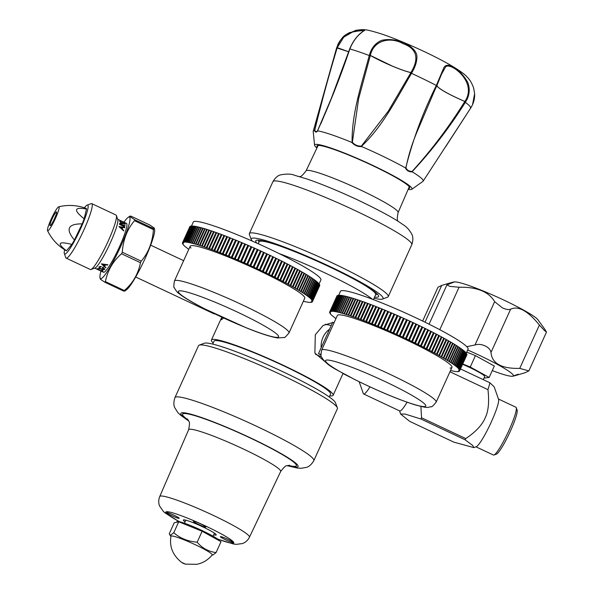 <?xml version="1.0" encoding="UTF-8"?>
<svg xmlns="http://www.w3.org/2000/svg" width="594" height="594" viewBox="0 0 594 594"><rect width="100%" height="100%" fill="white"/><g stroke="black" fill="none" stroke-linecap="round" stroke-linejoin="round"><path stroke-width="0.89" d="M256.912 243.161A67.449 6.816 24.4 0 1 256.356 240.325A67.449 6.816 24.4 0 1 328.304 266.305A67.449 6.816 24.4 0 1 378.571 295.767A67.449 6.816 24.4 0 1 374.562 297.074M374.042 298.218A72.357 7.314 -155.6 0 0 382.425 299.086A72.357 7.314 -155.6 0 0 329.113 266.134A72.357 7.314 -155.6 0 0 251.321 239.62A72.357 7.314 -155.6 0 0 252.391 241.157M382.425 299.086L387.54 297.193A76.255 7.707 -155.6 0 0 388.224 296.644A76.255 7.707 -155.6 0 0 331.363 262.466A76.255 7.707 -155.6 0 0 249.339 233.642A76.255 7.707 -155.6 0 0 249.369 234.519L251.321 239.62M176.648 522.223L176.886 521.695A23.24 2.346 24.4 0 1 177.212 521.487A23.24 2.346 24.4 0 1 199.554 529.395A23.24 2.346 24.4 0 1 219.216 540.674M202.131 531.251L221.027 541.676L216.068 552.606C208.264 551.47 201.96 547.995 197.171 542.181C187.778 541.379 179.982 538.223 173.782 532.707L170.664 535.097L169.691 534.734L169.29 533.664L174.242 522.735L178.735 521.777L202.131 531.251L197.171 542.181M212.065 555.078L212.956 554.989L216.068 552.606M178.735 521.777L173.782 532.707M185.521 564.144L197.052 564.3L200.141 563.446C204.96 561.753 208.969 558.917 212.177 554.937A22.639 2.287 -155.6 0 0 194.193 544.215A22.639 2.287 -155.6 0 0 171.287 535.988A22.639 2.287 -155.6 0 0 170.953 536.241C169.253 546.658 172.802 555.368 181.586 562.355A11.947 11.947 0 0 0 185.521 564.144L181.586 562.355M214.701 313.825A17.597 2.376 115.2 0 1 214.531 313.907A17.597 2.376 115.2 0 1 214.167 313.914L135.692 277.004M58.717 206.809C67.991 204.588 77.123 205.116 86.108 208.39A23.389 3.156 115.2 0 1 86.501 209.029L84.14 218.792A23.389 3.156 115.2 0 1 82.165 223.871L74.421 239.998A23.389 3.156 115.2 0 1 73.107 242.315A23.389 3.156 115.2 0 1 71.844 244.409L66.469 250.772A23.389 3.156 115.2 0 1 66.201 250.713C57.945 245.879 51.723 239.182 47.513 230.621A13.239 1.789 -64.8 0 0 51.552 226.01A13.239 1.789 -64.8 0 0 57.618 213.194A13.239 1.789 -64.8 0 0 58.717 206.809A13.239 1.789 -64.8 0 0 55.034 211.583A13.239 1.789 -64.8 0 0 47.513 230.621M66.469 250.772C56.601 243.161 58.39 241.045 71.844 244.409M56.512 213.283A7.611 1.025 115.2 0 1 53.26 221.191A7.611 1.025 115.2 0 1 50.052 225.683A7.611 1.025 115.2 0 1 50.074 224.309A7.611 1.025 115.2 0 1 53.334 216.402A7.611 1.025 115.2 0 1 56.534 211.91A7.611 1.025 115.2 0 1 56.512 213.283M74.421 239.998C65.34 229.136 67.924 223.76 82.165 223.871M84.14 218.792C73.27 210.053 74.057 206.794 86.501 209.029M154.225 228.014L153.66 228.683L134.719 219.773L130.235 216.728L130.791 216.068L149.74 224.978L154.225 228.014L154.678 229.952A34.021 4.596 115.2 0 1 143.778 261.36A34.021 4.596 115.2 0 1 126.529 289.79L124.673 291.127M153.66 228.683A39.531 5.339 115.2 0 1 153.445 229.603C152.524 242.211 148.455 252.725 141.224 261.145A39.531 5.339 115.2 0 1 140.481 262.697C138.194 274.005 132.811 283.279 124.339 290.533A39.531 5.339 115.2 0 1 123.812 291.157L124.376 290.496M130.235 216.728L129.938 216.097L128.074 217.434A34.021 4.596 -64.8 0 0 123.953 222.186M100.958 271.072A34.021 4.596 -64.8 0 0 99.926 277.272L100.386 279.21L104.871 282.247A39.531 5.339 -64.8 0 0 105.39 281.615C107.685 270.315 113.068 261.033 121.54 253.787A39.531 5.339 -64.8 0 0 122.282 252.235C123.196 239.634 127.272 229.113 134.504 220.693L153.445 229.603M134.504 220.693A39.531 5.339 -64.8 0 0 134.719 219.773M99.926 277.272A34.021 4.596 -64.8 0 0 100.327 278.489A34.021 4.596 -64.8 0 0 118.496 251.136A34.021 4.596 -64.8 0 0 129.633 217.144A34.021 4.596 -64.8 0 0 128.074 217.434M141.224 261.145L122.282 252.235M121.54 253.787L140.481 262.697M124.339 290.533L105.39 281.615M104.871 282.247L123.812 291.157M124.295 222.408L126.477 223.374A27.012 3.646 115.2 0 1 126.619 223.47A27.012 3.646 115.2 0 1 118.028 249.911A27.012 3.646 115.2 0 1 103.482 272.26L94.691 268.124M124.837 222.609L119.736 220.233M90.986 269.49L95.018 267.998A27.012 3.646 -64.8 0 0 109.259 245.122A27.012 3.646 -64.8 0 0 117.798 219.572L116.379 215.511A30.108 4.069 115.2 0 1 106.861 243.993A30.108 4.069 115.2 0 1 90.986 269.49A30.108 4.069 115.2 0 1 90.37 269.513L66.149 258.115A30.108 4.069 -64.8 0 0 82.358 233.204A30.108 4.069 -64.8 0 0 91.929 203.735A30.108 4.069 -64.8 0 0 91.78 203.631A30.108 4.069 -64.8 0 0 91.157 203.645L87.132 205.138A27.012 3.646 -64.8 0 0 84.37 207.781M98.96 267.092L100.973 266.29A51.284 24.488 90.4 0 0 101.21 266.676L99.532 267.3L101.091 269.03L104.165 269.186L103.341 267.322A26.827 3.623 115.2 0 1 102.71 268.117L102.651 268.273A27.012 3.646 -64.8 0 0 103.282 267.471M102.651 268.273L102.109 268.02A27.012 3.646 115.2 0 0 102.918 266.973L104.834 269.223M99.146 266.721C99.146 267.708 99.77 268.473 101.039 269.023L103.014 269.661L104.693 269.461L102.948 269.825L100.973 269.186C99.265 268.206 98.634 267.434 99.087 266.877M102.049 269.988L102.376 270.961L99.621 270.188L97.824 268.926L99.265 268.874A42.835 19.929 102.9 0 1 99.057 268.622L97.268 268.681M102.376 270.961L101.982 270.151A42.516 28.757 -50.1 0 0 102.413 270.196L102.925 271.213L101.515 271.042L97.884 269.127M107.804 264.738A26.827 3.623 115.2 0 1 107.655 264.969L107.618 265.095A153.98 106.586 178.1 0 1 105.576 264.82L105.621 264.694A26.827 3.623 115.2 0 1 104.633 266.164L104.581 266.305A27.012 3.646 -64.8 0 0 105.576 264.82M104.581 266.305A147.052 95.953 68.7 0 0 105.962 267.56A27.012 3.646 -64.8 0 1 105.754 267.842A147.119 94.884 -111.9 0 1 101.463 263.899A27.012 3.646 115.2 0 0 101.492 263.855A153.876 107.774 -2.1 0 0 107.841 264.738A27.012 3.646 -64.8 0 1 107.618 265.095M120.233 221.488L122.49 223.307L124.695 223.663M125.237 223.968L122.498 221.792A27.012 3.646 115.2 0 1 122.602 222.349L123.144 222.609A27.012 3.646 -64.8 0 0 123.069 222.149L124.785 223.478M119.78 221.027L119.758 221.154C119.773 221.659 120.686 222.446 122.498 223.515L125.297 223.893M119.758 221.154L120.708 221.013A51.284 39.523 105.2 0 1 121.117 221.28L120.3 221.413M124.844 226.611L122.312 225.601L124.844 226.611A27.012 3.646 -64.8 0 1 124.785 226.878L119.483 224.383A27.012 3.646 115.2 0 0 119.609 223.79L119.795 223.203L121.221 223.329L122.505 224.926A69.654 42.924 -39.6 0 1 125.104 225.126L125.022 225.274A26.827 3.623 115.2 0 1 125.007 225.393M122.394 225.46A27.012 3.646 -64.8 0 0 122.438 225.245A69.654 42.345 141.6 0 1 125.067 225.393A27.012 3.646 -64.8 0 0 125.104 225.126M119.609 223.79L119.736 223.307M122.275 229.121A147.052 104.611 53.7 0 1 123.79 230.509A27.012 3.646 -64.8 0 1 123.671 230.903A147.119 105.895 -126 0 0 118.919 226.581A27.012 3.646 115.2 0 0 118.934 226.537A153.876 102.881 -18.5 0 1 124.651 227.443A27.012 3.646 -64.8 0 1 124.569 227.762A153.98 104.009 160.9 0 0 122.743 227.465L122.668 227.591A26.827 3.623 115.2 0 1 122.201 229.239L122.275 229.121A27.012 3.646 -64.8 0 0 122.743 227.465M101.633 263.877A147.772 95.493 67.9 0 0 105.814 267.694L105.754 267.842M105.621 264.694A154.685 107.15 -1.7 0 0 107.655 264.969M102.51 264.367L102.554 264.233A154.574 111.472 -2.5 0 0 104.967 264.597L104.93 264.731A153.868 110.892 177.3 0 1 102.51 264.367A147.223 92.189 66.8 0 0 104.143 265.897A27.012 3.646 115.2 0 0 104.93 264.731M101.27 266.52L99.688 266.981M102.213 267.887L102.71 268.117M104.225 269.03L103.341 267.322M97.958 268.688L99.332 268.711M101.589 270.871L102.992 271.042M120.359 220.523L122.319 221.584M122.342 221.54L124.295 222.349M91.78 203.631L116.001 215.021A30.108 4.069 115.2 0 1 116.149 215.125A30.108 4.069 115.2 0 1 116.379 215.511M64.62 249.762A27.012 3.646 -64.8 0 0 64.345 253.571L65.763 257.625A30.108 4.069 -64.8 0 0 66.001 258.011A30.108 4.069 -64.8 0 0 66.149 258.115M64.345 253.571A27.012 3.646 -64.8 0 0 64.553 253.913A27.012 3.646 -64.8 0 0 78.972 232.202A27.012 3.646 -64.8 0 0 87.823 205.22A27.012 3.646 -64.8 0 0 87.132 205.138M125.245 223.908L124.636 223.181M123.017 222.253L122.557 222.03M123.069 222.149L122.988 222.312A26.827 3.623 115.2 0 1 123.04 222.557M124.695 223.641L122.409 223.463L120.218 221.577M120.627 221.176L119.669 221.317M125.022 225.274A69.765 43.147 140.6 0 0 122.423 225.074L121.131 223.478L119.713 223.351M120.085 224.369L121.852 225.2L120.085 224.369A27.012 3.646 -64.8 0 0 120.196 223.834L120.248 223.634M121.852 225.2L121.183 223.552L120.114 223.975A26.827 3.623 115.2 0 1 120.003 224.51M124.569 227.576A154.581 103.542 161.6 0 0 119.038 226.685M123.79 230.509L123.715 230.628A26.827 3.623 115.2 0 1 123.641 230.88M123.715 230.628A147.713 105.153 -126.5 0 0 122.201 229.239M121.711 228.801A147.884 109.437 -125.5 0 0 119.877 227.175L119.958 227.049A147.223 108.873 54.7 0 1 121.785 228.675L121.711 228.801M121.785 228.675A27.012 3.646 115.2 0 0 122.156 227.376A153.868 100.119 162.8 0 0 119.958 227.049M489.901 382.766A44.134 5.955 115.2 0 1 487.956 389.649C489.367 401.886 488.424 411.338 485.135 418.005C482.068 425.141 475.608 432.001 465.763 438.58A44.134 5.955 115.2 0 1 465.065 439.775L472.69 445.441L473.834 447.609L476.291 446.703A26.411 3.564 -64.8 0 0 491.342 421.889A26.411 3.564 -64.8 0 0 498.566 399.339L494.208 386.88L489.901 382.766L460.491 368.933M465.763 438.58L421.547 417.782L420.901 406.452M449.948 371.77L487.956 389.649M473.834 447.609L453.89 442.159L409.674 421.354L400.66 414.07L405.026 414.04L420.856 418.978L465.065 439.775M420.856 418.978A44.134 5.955 -64.8 0 0 421.547 417.782M407.076 402.227A26.411 3.564 115.2 0 1 399.762 410.974L363.639 393.978A26.411 3.564 -64.8 0 0 369.958 386.872M359.177 381.749L363.305 393.547A26.411 3.564 -64.8 0 0 363.639 393.978M498.455 399.019L515.926 407.232A26.411 3.564 115.2 0 1 516.26 407.662L517.122 410.135A24.525 3.312 115.2 0 1 510.417 431.073A24.525 3.312 115.2 0 1 496.436 454.113L493.978 455.019A26.411 3.564 115.2 0 1 493.436 455.041L475.965 446.822M516.26 407.662A26.411 3.564 115.2 0 1 509.036 430.212A26.411 3.564 115.2 0 1 493.978 455.019M462.6 364.285A20.783 2.101 24.4 0 1 469.193 367.248A20.783 2.101 24.4 0 1 484.697 376.559L483.293 379.655M483.984 378.126L489.159 377.442L470.255 367.018L462.733 363.974M466.736 352.108L475.43 355.62L494.327 366.045L489.159 377.442M470.255 367.018L475.43 355.62M492.263 370.597A46.54 4.7 -155.6 0 0 512.318 376.262A46.54 4.7 -155.6 0 0 478.608 354.945A46.54 4.7 -155.6 0 0 467.701 349.985M518.31 374.205C509.281 377.257 511.568 376.759 525.17 372.705L528.883 370.886L519.735 368.391C501.574 368.8 491.988 363.506 490.978 352.502C490.555 349.762 488.595 347.572 485.105 345.931C481.6 344.282 478.229 343.971 474.992 344.98L466.787 346.673M437.563 328.527L429.239 324.279M544.854 329.321L537.941 319.765A46.54 4.7 24.4 0 0 503.556 299.955A46.54 4.7 24.4 0 0 454.499 281.912L446.94 284.83L449.836 286.36L459.051 287.236C476.937 286.88 488.803 291.691 494.639 301.67L502.383 307.841C505.873 309.489 508.62 309.942 510.625 309.184C518.265 305.554 527.858 310.833 539.397 325.029L544.379 330.464L546.487 332.083L544.854 329.314M422.653 321.042L437.993 287.229L441.698 285.41C455.286 281.393 457.558 280.925 448.515 283.999M317.322 147.149A50.943 5.146 24.4 0 1 316.921 145.931A50.943 5.146 24.4 0 1 359.481 159.623A50.943 5.146 24.4 0 1 408.724 186.137A50.943 5.146 24.4 0 1 409.704 188.016A50.943 5.146 24.4 0 1 408.524 188.521M408.145 189.382A53.46 5.405 -155.6 0 0 411.783 189.308A53.46 5.405 -155.6 0 0 410.966 187.08A53.46 5.405 -155.6 0 0 357.87 158.643A53.46 5.405 -155.6 0 0 314.582 145.218A53.46 5.405 -155.6 0 0 315.659 146.867A53.46 5.405 -155.6 0 0 316.921 148.003M405.962 167.82C407.061 170.248 409.11 171.443 412.132 171.414C431.333 150.319 448.834 127.116 464.634 101.804L464.827 101.515C478.274 82.091 449.799 61.331 445.552 66.981L441.476 74.309L436.991 85.276L437.511 86.642C441.335 90.221 450.445 95.174 464.842 101.485L464.842 101.485C450.415 95.218 441.305 90.266 437.488 86.672L436.998 85.298L434.667 90.407L417.352 131.081C412.206 143.184 408.412 155.435 405.962 167.82L405.754 167.946C412.8 139.738 422.995 112.244 436.345 85.454L443.532 68.399C446.458 60.499 460.038 68.429 467.805 82.544C469.869 88.209 469.646 93.763 467.144 99.205L465.332 102.339C449.42 127.636 431.69 150.75 412.154 171.673L412.31 171.896A60.358 6.096 24.4 0 1 422.03 178.846A60.358 6.096 24.4 0 1 423.143 181.163A60.358 6.096 24.4 0 1 422.95 181.363L411.783 189.308M314.582 145.218L313.209 131.578A60.358 6.096 24.4 0 1 313.224 131.304A60.358 6.096 24.4 0 1 314.516 130.628L327.435 80.472L337.83 44.639C340.444 39.234 344.327 35.224 349.48 32.611L364.768 29.797L360.61 33.405C357.165 36.152 354.061 40.214 351.306 45.604L349.881 48.96C340.236 77.317 329.462 104.574 317.56 130.732L332.618 95.322M423.143 181.163L470.997 107.581L472.542 104.685L474.628 93.681L473.693 88.513M412.31 171.896C408.917 171.948 406.63 170.612 405.442 167.894A60.358 6.096 24.4 0 0 361.753 146.599C357.833 146.837 354.492 145.426 351.737 142.374A60.358 6.096 24.4 0 0 317.664 130.851C316.468 132.566 315.414 132.492 314.516 130.628M352.361 142.293C354.863 145.033 357.855 146.302 361.36 146.087L388.305 111.145L410.914 72.587C402.866 71.028 383.011 62.652 370.322 55.457L358.642 98.634L352.361 142.293L351.737 142.374M352.108 142.419C351.655 112.697 361.857 84.014 369.238 55.509L370.411 52.064C372.713 46.518 376.381 42.642 381.43 40.451C395.084 36.754 414.872 45.122 416.832 55.391C417.218 59.883 416.03 64.805 413.261 70.151L411.516 73.352C396.488 98.626 383.123 125.973 361.442 146.354L361.36 146.087M436.501 85.12L436.998 85.298A0.943 0.943 0 0 0 437.013 85.269L436.501 85.12L437.013 85.269L441.439 74.391M464.827 101.515L465.533 102.034L464.842 101.485M434.771 90.177L436.85 85.618L436.345 85.454A73.619 7.44 24.4 0 0 411.516 73.352L410.744 72.899M369.342 55.16L370.337 55.428L369.342 55.16M402.962 43.622C390.607 36.598 373.685 39.924 370.337 55.428L392.396 66.112C400.319 69.431 406.496 71.584 410.929 72.557C419.542 58.264 416.884 48.619 402.962 43.622M411.026 72.617L411.694 73.032L411.026 72.617M364.486 30.487L353.593 31.378L343.681 37.244L337.236 47.639L348.708 51.782M348.693 51.827L337.125 48.003C328.564 76.366 321.109 103.809 314.761 130.324L314.627 130.524M464.634 101.804L465.332 102.339A73.619 7.44 24.4 0 1 469.319 105.643A73.619 7.44 24.4 0 1 470.804 107.893L470.389 107.648L470.997 107.588A0.943 0.943 0 0 0 471.005 107.581L470.997 107.581C473.663 103.208 474.873 98.574 474.628 93.674L473.648 88.053C471.844 82.982 469.557 79.195 466.78 76.7C464.708 74.243 459.57 70.552 451.373 65.644C441.921 60.157 430.546 54.388 417.24 48.337C403.861 42.285 391.973 37.496 381.571 33.977C372.275 31.081 366.669 29.685 364.753 29.797C363.498 29.477 360.543 29.648 355.903 30.324L346.421 34.43C343.213 35.826 339.968 40.229 336.694 47.654L337.236 47.639A0.943 0.446 112.5 0 0 337.221 47.669M314.761 130.324C315.555 131.994 316.498 132.061 317.59 130.532M199.205 345.114L204.321 343.221A72.357 7.314 24.4 0 1 269.312 365.496A72.357 7.314 24.4 0 1 335.424 402.695L337.377 407.796A76.255 7.707 24.4 0 1 337.407 408.672L313.84 460.64A76.255 7.707 -155.6 0 0 244.119 420.559A76.255 7.707 -155.6 0 0 174.948 397.631L198.522 345.663A76.255 7.707 24.4 0 1 199.205 345.114A76.255 7.707 24.4 0 1 267.694 368.592A76.255 7.707 24.4 0 1 337.377 407.796M185.09 521.807A18.05 1.827 24.4 0 1 183.613 519.869A18.05 1.827 24.4 0 1 199.718 525.452A18.05 1.827 24.4 0 1 216.157 534.63A18.05 1.827 24.4 0 1 213.729 534.793M179.165 518.258A6.883 0.698 24.4 0 1 179.158 518.295A6.883 0.698 24.4 0 1 172.757 516.156A6.883 0.698 24.4 0 1 166.61 512.637A6.883 0.698 24.4 0 1 166.617 512.607A6.883 0.698 24.4 0 1 173.017 514.746A6.883 0.698 24.4 0 1 179.165 518.258M232.945 542.329A6.883 0.698 24.4 0 1 232.937 542.367A6.883 0.698 24.4 0 1 226.537 540.221A6.883 0.698 24.4 0 1 220.389 536.709A6.883 0.698 24.4 0 1 220.396 536.672A6.883 0.698 24.4 0 1 226.797 538.817A6.883 0.698 24.4 0 1 232.945 542.329M205.955 526.975A6.883 0.698 24.4 0 1 205.947 527.012A6.883 0.698 24.4 0 1 199.539 524.873A6.883 0.698 24.4 0 1 193.392 521.354A6.883 0.698 24.4 0 1 193.399 521.324A6.883 0.698 24.4 0 1 199.807 523.463A6.883 0.698 24.4 0 1 205.955 526.975M279.113 253.586A66.825 6.749 24.4 0 1 372.319 299.198M329.752 395.856A66.825 6.749 -155.6 0 0 333.137 395.255A66.825 6.749 -155.6 0 0 288.587 367.82A66.825 6.749 -155.6 0 0 218.711 340.124A66.825 6.749 -155.6 0 0 211.427 340.05A66.825 6.749 -155.6 0 0 213.201 342.99M332.566 322.594L323.106 325.482L315.303 334.764L314.879 353.059L324.369 361.152M212.704 344.089L214.003 341.216A63.989 6.467 24.4 0 1 220.975 341.29A63.989 6.467 24.4 0 1 287.897 367.812A63.989 6.467 24.4 0 1 330.561 394.089L329.254 396.963M221.807 317.189L221.421 319.75L223.634 318.028M258.219 243.748L259.11 241.788A63.989 6.467 24.4 0 1 266.082 241.855A63.989 6.467 24.4 0 1 276.388 244.802M362.006 283.642A63.989 6.467 24.4 0 1 375.66 294.654L373.411 299.614M183.42 242.152A71.317 7.21 -155.6 0 1 183.858 242.07L191.127 226.054A71.317 7.21 24.4 0 0 190.681 226.136L183.42 242.152L183.947 242.449L183.286 242.189A71.317 7.21 -155.6 0 0 182.952 242.322L183.509 242.627L182.863 242.374A71.317 7.21 -155.6 0 0 182.64 242.56L183.219 242.872L182.588 242.634A71.317 7.21 -155.6 0 0 182.529 242.738A71.317 7.21 -155.6 0 0 182.484 242.872L183.078 243.184L182.462 242.961A71.317 7.21 -155.6 0 0 182.469 243.25L183.086 243.57L182.492 243.354A71.317 7.21 -155.6 0 0 182.618 243.696L183.249 244.023L182.677 243.815A71.317 7.21 -155.6 0 0 182.907 244.208L183.011 244.349A71.317 7.21 -155.6 0 0 183.353 244.787L183.494 244.943A71.317 7.21 -155.6 0 0 183.954 245.426L184.125 245.597A71.317 7.21 -155.6 0 0 184.697 246.131L184.905 246.317A71.317 7.21 -155.6 0 0 185.588 246.896L185.833 247.097A71.317 7.21 -155.6 0 0 186.62 247.72L186.902 247.936A71.317 7.21 -155.6 0 0 187.801 248.604L188.112 248.834A71.317 7.21 -155.6 0 0 188.795 249.317M235.566 240.043L236.315 240.355A71.317 7.21 24.4 0 1 238.588 241.298L239.352 241.617A71.317 7.21 24.4 0 1 241.647 242.582L242.419 242.909A71.317 7.21 24.4 0 1 244.743 243.896L245.522 244.238A71.317 7.21 24.4 0 1 247.854 245.248L248.641 245.589A71.317 7.21 24.4 0 1 250.987 246.621L251.774 246.963A71.317 7.21 24.4 0 1 254.128 248.01L254.915 248.366A71.317 7.21 24.4 0 1 257.269 249.428L258.056 249.784A71.317 7.21 24.4 0 1 260.402 250.854L261.189 251.217A71.317 7.21 24.4 0 1 263.528 252.294L264.308 252.658A71.317 7.21 24.4 0 1 266.632 253.749L267.404 254.113A71.317 7.21 24.4 0 1 269.706 255.205L270.47 255.569A71.317 7.21 24.4 0 1 272.743 256.66L273.5 257.031A71.317 7.21 24.4 0 1 275.742 258.123L276.485 258.487A71.317 7.21 24.4 0 1 278.69 259.571L279.418 259.934A71.317 7.21 24.4 0 1 281.578 261.018L282.298 261.382A71.317 7.21 24.4 0 1 284.415 262.451L285.113 262.808A71.317 7.21 24.4 0 1 287.169 263.87L287.852 264.226A71.317 7.21 24.4 0 1 289.857 265.273L290.518 265.622A71.317 7.21 24.4 0 1 292.456 266.654L285.194 282.662A71.317 7.21 -155.6 0 0 283.256 281.63L282.596 281.281A71.317 7.21 -155.6 0 0 280.591 280.234L279.908 279.885A71.317 7.21 -155.6 0 0 277.851 278.824L277.146 278.46A71.317 7.21 -155.6 0 0 275.037 277.391L274.317 277.027A71.317 7.21 -155.6 0 0 272.156 275.95L271.428 275.586A71.317 7.21 -155.6 0 0 269.223 274.495L268.481 274.131A71.317 7.21 -155.6 0 0 266.238 273.04L265.481 272.676A71.317 7.21 -155.6 0 0 263.209 271.584L262.444 271.213A71.317 7.21 -155.6 0 0 260.142 270.122L259.37 269.758A71.317 7.21 -155.6 0 0 257.046 268.674L256.266 268.31A71.317 7.21 -155.6 0 0 253.928 267.226L253.141 266.869A71.317 7.21 -155.6 0 0 250.794 265.793L250.007 265.436A71.317 7.21 -155.6 0 0 247.653 264.375L246.866 264.026A71.317 7.21 -155.6 0 0 244.513 262.979L243.726 262.63A71.317 7.21 -155.6 0 0 241.379 261.598L240.592 261.256A71.317 7.21 -155.6 0 0 238.253 260.246L237.474 259.912A71.317 7.21 -155.6 0 0 235.157 258.925L234.385 258.59A71.317 7.21 -155.6 0 0 232.091 257.625L231.326 257.306A71.317 7.21 -155.6 0 0 229.054 256.37L228.296 256.059L235.566 240.043A71.317 7.21 24.4 0 0 233.323 239.13L226.062 255.145L225.319 254.841A71.317 7.21 -155.6 0 0 223.121 253.965L222.394 253.668A71.317 7.21 -155.6 0 0 220.24 252.821L219.528 252.539A71.317 7.21 -155.6 0 0 217.419 251.722L216.721 251.455A71.317 7.21 -155.6 0 0 214.664 250.675L213.989 250.423A71.317 7.21 -155.6 0 0 211.991 249.68L211.338 249.435A71.317 7.21 -155.6 0 0 209.4 248.738L208.769 248.507A71.317 7.21 -155.6 0 0 206.898 247.847L206.289 247.631A71.317 7.21 -155.6 0 0 204.492 247.015L203.905 246.814A71.317 7.21 -155.6 0 0 202.19 246.243L201.626 246.057A71.317 7.21 -155.6 0 0 199.985 245.53L199.45 245.359A71.317 7.21 -155.6 0 0 197.899 244.877L197.386 244.721A71.317 7.21 -155.6 0 0 195.923 244.29L195.448 244.149A71.317 7.21 -155.6 0 0 194.067 243.763L193.622 243.644A71.317 7.21 -155.6 0 0 192.337 243.31L191.929 243.206A71.317 7.21 -155.6 0 0 190.741 242.924L190.355 242.835A71.317 7.21 -155.6 0 0 189.271 242.604L188.922 242.53A71.317 7.21 -155.6 0 0 187.942 242.352L187.63 242.3A71.317 7.21 -155.6 0 0 186.746 242.174L186.471 242.137A71.317 7.21 -155.6 0 0 185.692 242.062L185.454 242.04A71.317 7.21 -155.6 0 0 184.786 242.018L184.585 242.018A71.317 7.21 -155.6 0 0 184.029 242.048L183.858 242.07M214.664 250.675L221.933 234.667A71.317 7.21 24.4 0 1 223.983 235.447L224.681 235.714A71.317 7.21 24.4 0 1 226.789 236.531L227.502 236.813A71.317 7.21 24.4 0 1 229.655 237.659L230.383 237.949A71.317 7.21 24.4 0 1 232.581 238.833L233.323 239.13M211.991 249.68L219.26 233.672A71.317 7.21 24.4 0 1 221.25 234.415L221.896 234.741M209.4 248.738L216.669 232.722A71.317 7.21 24.4 0 1 218.599 233.427L219.223 233.739M206.898 247.847L214.167 231.838A71.317 7.21 24.4 0 1 216.03 232.499L216.632 232.796M204.492 247.015L211.754 230.999A71.317 7.21 24.4 0 1 213.55 231.623L214.13 231.905M202.19 246.243L209.452 230.227A71.317 7.21 24.4 0 1 211.167 230.799L211.724 231.073M199.985 245.53L207.247 229.514A71.317 7.21 24.4 0 1 208.888 230.041L209.422 230.294M197.899 244.877L205.16 228.861A71.317 7.21 24.4 0 1 206.712 229.343L207.217 229.581M195.923 244.29L203.185 228.274A71.317 7.21 24.4 0 1 204.655 228.712L205.13 228.928M194.067 243.763L201.329 227.754A71.317 7.21 24.4 0 1 202.71 228.141L203.155 228.341M192.337 243.31L199.599 227.302A71.317 7.21 24.4 0 1 200.883 227.636L201.299 227.821M190.741 242.924L198.002 226.908A71.317 7.21 24.4 0 1 199.19 227.198L199.569 227.368M189.271 242.604L196.532 226.589A71.317 7.21 24.4 0 1 197.624 226.826L197.973 226.975M187.942 242.352L195.203 226.336A71.317 7.21 24.4 0 1 196.183 226.522L196.503 226.656M186.746 242.174L194.008 226.158A71.317 7.21 24.4 0 1 194.891 226.284L195.174 226.411M185.692 242.062L192.961 226.047A71.317 7.21 24.4 0 1 193.733 226.121L193.978 226.225M184.786 242.018L192.055 226.01A71.317 7.21 24.4 0 1 192.716 226.032L192.924 226.121M184.029 242.048L191.29 226.039A71.317 7.21 24.4 0 1 191.847 226.01L192.018 226.076M182.952 242.322L190.214 226.307A71.317 7.21 24.4 0 1 190.548 226.173L190.644 226.21M182.64 242.56L189.902 226.552A71.317 7.21 24.4 0 1 190.125 226.366L190.184 226.388M182.588 242.634L189.872 226.626A71.317 7.21 24.4 0 0 189.79 226.73L182.529 242.738M312.466 301.537L319.735 285.521A71.317 7.21 24.4 0 1 319.683 285.655L312.422 301.663A71.317 7.21 -155.6 0 0 312.466 301.537L311.872 301.217L312.489 301.448A71.317 7.21 -155.6 0 0 312.474 301.158L311.865 300.839L312.459 301.054A71.317 7.21 -155.6 0 0 312.333 300.713L311.702 300.386L312.273 300.586A71.317 7.21 -155.6 0 0 312.036 300.2L311.939 300.059A71.317 7.21 -155.6 0 0 311.59 299.621L311.456 299.465A71.317 7.21 -155.6 0 0 310.996 298.982L310.825 298.812A71.317 7.21 -155.6 0 0 310.254 298.277L310.046 298.091A71.317 7.21 -155.6 0 0 309.363 297.512L309.118 297.312A71.317 7.21 -155.6 0 0 308.732 297A71.317 7.21 -155.6 0 0 308.331 296.688L308.048 296.473A71.317 7.21 -155.6 0 0 307.15 295.805L306.838 295.574A71.317 7.21 -155.6 0 0 305.836 294.869L305.487 294.624A71.317 7.21 -155.6 0 0 304.38 293.882L304.002 293.622A71.317 7.21 -155.6 0 0 302.799 292.835L302.383 292.567A71.317 7.21 -155.6 0 0 301.084 291.751L300.631 291.468A71.317 7.21 -155.6 0 0 299.242 290.615L298.76 290.325A71.317 7.21 -155.6 0 0 297.282 289.441L296.77 289.137A71.317 7.21 -155.6 0 0 295.203 288.224L294.669 287.912A71.317 7.21 -155.6 0 0 293.02 286.969L292.448 286.642A71.317 7.21 -155.6 0 0 290.726 285.677L290.132 285.35A71.317 7.21 -155.6 0 0 288.328 284.355L287.711 284.021A71.317 7.21 -155.6 0 0 285.833 283.004L285.194 282.662M319.683 285.12L319.743 285.142A71.317 7.21 24.4 0 1 319.75 285.439L312.489 301.448M319.505 284.652L319.594 284.697A71.317 7.21 24.4 0 1 319.721 285.038L312.459 301.054M319.171 284.125L319.305 284.184A71.317 7.21 24.4 0 1 319.535 284.578L312.273 300.586M318.688 283.524L318.859 283.613A71.317 7.21 24.4 0 1 319.208 284.051L311.939 300.059M318.057 282.87L318.265 282.967A71.317 7.21 24.4 0 1 318.718 283.457L311.456 299.465M317.278 282.15L317.515 282.261A71.317 7.21 24.4 0 1 318.087 282.796L310.825 298.812M316.35 281.363L316.624 281.497A71.317 7.21 24.4 0 1 317.307 282.076L310.046 298.091M315.28 280.524L315.592 280.672A71.317 7.21 24.4 0 1 316.001 280.992A71.317 7.21 24.4 0 1 316.379 281.296L309.118 297.312M314.07 279.633L314.419 279.789A71.317 7.21 24.4 0 1 315.31 280.457L308.048 296.473M312.719 278.683L313.097 278.853A71.317 7.21 24.4 0 1 314.1 279.566L306.838 295.574M311.234 277.68L311.65 277.866A71.317 7.21 24.4 0 1 312.748 278.616L305.487 294.624M309.615 276.626L310.061 276.826A71.317 7.21 24.4 0 1 311.263 277.613L304.002 293.622M307.87 275.527L308.345 275.735A71.317 7.21 24.4 0 1 309.645 276.559L302.383 292.567M305.999 274.376L306.504 274.606A71.317 7.21 24.4 0 1 307.9 275.46L300.631 291.468M304.002 273.195L304.544 273.426A71.317 7.21 24.4 0 1 306.029 274.309L298.76 290.325M301.901 271.963L302.472 272.208A71.317 7.21 24.4 0 1 304.039 273.121L296.77 289.137M299.68 270.701L300.282 270.953A71.317 7.21 24.4 0 1 301.93 271.896L294.669 287.912M297.364 269.409L297.988 269.669A71.317 7.21 24.4 0 1 299.718 270.634L292.448 286.642M294.943 268.08L295.589 268.347A71.317 7.21 24.4 0 1 297.394 269.334L290.132 285.35M292.426 266.728L293.094 266.996A71.317 7.21 24.4 0 1 294.973 268.005L287.711 284.021M236.115 240.347L228.853 256.363M228.296 256.059A71.317 7.21 -155.6 0 0 226.062 255.145M303.348 301.277A71.317 7.21 -155.6 0 0 304.21 301.485L304.596 301.574A71.317 7.21 -155.6 0 0 305.68 301.804L306.029 301.871A71.317 7.21 -155.6 0 0 307.009 302.056L307.321 302.108A71.317 7.21 -155.6 0 0 308.204 302.235L308.479 302.272A71.317 7.21 -155.6 0 0 309.251 302.346L309.496 302.361A71.317 7.21 -155.6 0 0 310.165 302.391L310.365 302.383A71.317 7.21 -155.6 0 0 310.922 302.361L311.093 302.339A71.317 7.21 -155.6 0 0 311.531 302.257L311.004 301.96L311.664 302.22A71.317 7.21 -155.6 0 0 311.999 302.086L311.442 301.782L312.088 302.034A71.317 7.21 -155.6 0 0 312.31 301.849L311.731 301.537L312.362 301.774A71.317 7.21 -155.6 0 0 312.422 301.663M301.492 294.075A62.89 6.356 24.4 0 1 304.752 298.181L288.981 332.944A62.89 6.356 -155.6 0 0 285.729 328.831A62.89 6.356 -155.6 0 0 223.255 296.28A62.89 6.356 -155.6 0 0 174.436 280.984L190.199 246.22A62.89 6.356 24.4 0 1 239.026 261.523A62.89 6.356 24.4 0 1 301.492 294.075M190.971 248.069A62.89 6.356 24.4 0 1 190.199 246.22M236.315 240.355L229.054 256.37M231.326 257.306L238.588 241.298M239.115 241.595L231.853 257.603M239.352 241.617L232.091 257.625M234.385 258.59L241.647 242.582M242.152 242.872L234.89 258.88M242.419 242.909L235.157 258.925M237.474 259.912L244.743 243.896M245.218 244.179L237.956 260.194M245.522 244.238L238.253 260.246M240.592 261.256L247.854 245.248M248.307 245.515L241.045 261.531M248.641 245.589L241.379 261.598M243.726 262.63L250.987 246.621M251.411 246.881L244.149 262.89M251.774 246.963L244.513 262.979M246.866 264.026L254.128 248.01M254.522 248.262L247.26 264.278M254.915 248.366L247.653 264.375M250.007 265.436L257.269 249.428M257.633 249.666L250.371 265.674M258.056 249.784L250.794 265.793M253.141 266.869L260.402 250.854M260.744 251.084L253.475 267.092M261.189 251.217L253.928 267.226M256.266 268.31L263.528 252.294M263.833 252.509L256.571 268.525M264.308 252.658L257.046 268.674M259.37 269.758L266.632 253.749M266.906 253.95L259.637 269.966M267.404 254.113L260.142 270.122M262.444 271.213L269.706 255.205M269.943 255.39L262.682 271.406M270.47 255.569L263.209 271.584M265.481 272.676L272.743 256.66M272.95 256.838L265.689 272.854M273.5 257.031L266.238 273.04M268.481 274.131L275.742 258.123M275.913 258.286L268.651 274.294M276.485 258.487L269.223 274.495M271.428 275.586L278.69 259.571M278.831 259.719L271.569 275.735M279.418 259.934L272.156 275.95M274.317 277.027L281.578 261.018M281.69 261.152L274.421 277.16M282.298 261.382L275.037 277.391M277.146 278.46L284.415 262.451M284.481 262.57L277.22 278.586M285.113 262.808L277.851 278.824M279.908 279.885L287.169 263.87M287.206 263.974L279.945 279.989M287.852 264.226L280.591 280.234M282.596 281.281L289.857 265.273M289.857 265.362L282.596 281.37M290.518 265.622L283.256 281.63M293.094 266.996L285.833 283.004M295.589 268.347L288.328 284.355M297.988 269.669L290.726 285.677M300.282 270.953L293.02 286.969M302.472 272.208L295.203 288.224M304.544 273.426L297.282 289.441M306.504 274.606L299.242 290.615M308.345 275.735L301.084 291.751M310.061 276.826L302.799 292.835M311.65 277.866L304.38 293.882M313.097 278.853L305.836 294.869M314.419 279.789L307.15 295.805M315.592 280.672L308.331 296.688M316.624 281.497L309.363 297.512M317.515 282.261L310.254 298.277M318.265 282.967L310.996 298.982M318.859 283.613L311.59 299.621M319.305 284.184L312.036 300.2M319.594 284.697L312.333 300.713M319.743 285.142L312.474 301.158M182.863 242.374L190.125 226.366M183.286 242.189L190.548 226.173M184.585 242.018L191.847 226.01M185.454 242.04L192.716 226.032M186.471 242.137L193.733 226.121M187.63 242.3L194.891 226.284M188.922 242.53L196.183 226.522M190.355 242.835L197.624 226.826M191.929 243.206L199.19 227.198M193.622 243.644L200.883 227.636M195.448 244.149L202.71 228.141M197.386 244.721L204.655 228.712M199.45 245.359L206.712 229.343M201.626 246.057L208.888 230.041M203.905 246.814L211.167 230.799M206.289 247.631L213.55 231.623M208.769 248.507L216.03 232.499M211.338 249.435L218.599 233.427M213.989 250.423L221.25 234.415M216.721 251.455L223.983 235.447M224.614 235.773L217.352 251.782M224.681 235.714L217.419 251.722M219.528 252.539L226.789 236.531M227.398 236.85L220.136 252.866M227.502 236.813L220.24 252.821M222.394 253.668L229.655 237.659M230.249 237.979L222.988 253.987M230.383 237.949L223.121 253.965M225.319 254.841L232.581 238.833M233.16 239.144L225.891 255.153M191.491 226.024L193.288 222.067A70.062 7.083 24.4 0 1 247.676 239.107A70.062 7.083 24.4 0 1 317.27 275.364A70.062 7.083 24.4 0 1 320.894 279.952L319.097 283.91M321.183 347.676A17.293 13.595 -73 0 1 329.551 329.239M320.879 354.358L318.488 353.63L332.699 322.29L334.08 322.713M318.488 353.63L320.946 354.989M360.937 319.572L368.206 303.564A71.317 7.21 24.4 0 1 370.24 304.328L370.931 304.588A71.317 7.21 24.4 0 1 373.017 305.398L373.723 305.672A71.317 7.21 24.4 0 1 375.868 306.511L376.589 306.801A71.317 7.21 24.4 0 1 378.772 307.67L379.514 307.967L372.252 323.975L371.51 323.678A71.317 7.21 -155.6 0 0 369.327 322.809L368.599 322.52A71.317 7.21 -155.6 0 0 366.461 321.681L365.756 321.406A71.317 7.21 -155.6 0 0 363.662 320.604L362.971 320.337A71.317 7.21 -155.6 0 0 360.937 319.572L360.268 319.32A71.317 7.21 -155.6 0 0 358.293 318.592L357.64 318.354A71.317 7.21 -155.6 0 0 355.732 317.664L355.101 317.441A71.317 7.21 -155.6 0 0 353.259 316.795L352.658 316.587A71.317 7.21 -155.6 0 0 350.883 315.978L350.304 315.785A71.317 7.21 -155.6 0 0 348.611 315.228L348.062 315.05A71.317 7.21 -155.6 0 0 346.451 314.538L345.923 314.367A71.317 7.21 -155.6 0 0 344.394 313.907L343.904 313.758A71.317 7.21 -155.6 0 0 342.463 313.342L341.996 313.209A71.317 7.21 -155.6 0 0 340.652 312.838L340.214 312.726A71.317 7.21 -155.6 0 0 338.966 312.407L338.558 312.31A71.317 7.21 -155.6 0 0 337.407 312.043L337.036 311.961A71.317 7.21 -155.6 0 0 335.981 311.746L335.647 311.679A71.317 7.21 -155.6 0 0 334.697 311.516L334.4 311.471A71.317 7.21 -155.6 0 0 333.553 311.36L333.286 311.33A71.317 7.21 -155.6 0 0 332.551 311.271L332.321 311.256A71.317 7.21 -155.6 0 0 331.69 311.256L331.497 311.263A71.317 7.21 -155.6 0 0 330.977 311.308L330.828 311.33A71.317 7.21 -155.6 0 0 330.42 311.434L330.955 311.731L330.301 311.471A71.317 7.21 -155.6 0 0 330.004 311.627L330.568 311.932L329.922 311.687A71.317 7.21 -155.6 0 0 329.744 311.887L330.323 312.199L329.7 311.969A71.317 7.21 -155.6 0 0 329.7 311.976A71.317 7.21 -155.6 0 0 329.633 312.221L330.234 312.541L329.633 312.318A71.317 7.21 -155.6 0 0 329.677 312.622L330.294 312.941L329.707 312.734A71.317 7.21 -155.6 0 0 329.87 313.09L330.509 313.417L329.945 313.216A71.317 7.21 -155.6 0 0 330.212 313.625L330.323 313.766A71.317 7.21 -155.6 0 0 330.709 314.226L330.858 314.382A71.317 7.21 -155.6 0 0 331.355 314.887L331.541 315.065A71.317 7.21 -155.6 0 0 332.15 315.614L332.373 315.8A71.317 7.21 -155.6 0 0 333.086 316.394L333.345 316.602A71.317 7.21 -155.6 0 0 334.17 317.241L334.467 317.463A71.317 7.21 -155.6 0 0 335.395 318.139L336.018 318.436M379.358 307.982L372.089 323.99M379.514 307.967A71.317 7.21 24.4 0 1 381.734 308.873L374.472 324.881A71.317 7.21 -155.6 0 0 372.252 323.975M443.74 338.201L444.371 338.461A71.317 7.21 24.4 0 1 446.124 339.434L438.862 355.45A71.317 7.21 -155.6 0 0 437.11 354.469L436.508 354.143A71.317 7.21 -155.6 0 0 434.682 353.14L434.051 352.806A71.317 7.21 -155.6 0 0 432.157 351.782L431.511 351.44A71.317 7.21 -155.6 0 0 429.544 350.401L428.875 350.052A71.317 7.21 -155.6 0 0 426.856 348.997L426.165 348.641A71.317 7.21 -155.6 0 0 424.086 347.579L423.381 347.223A71.317 7.21 -155.6 0 0 421.257 346.146L420.53 345.782A71.317 7.21 -155.6 0 0 418.354 344.698L417.619 344.334A71.317 7.21 -155.6 0 0 415.406 343.243L414.657 342.879A71.317 7.21 -155.6 0 0 412.407 341.788L411.642 341.416A71.317 7.21 -155.6 0 0 409.363 340.325L408.59 339.961A71.317 7.21 -155.6 0 0 406.281 338.87L405.509 338.506A71.317 7.21 -155.6 0 0 403.178 337.422L402.398 337.058A71.317 7.21 -155.6 0 0 400.059 335.981L399.272 335.617A71.317 7.21 -155.6 0 0 396.918 334.556L396.131 334.199A71.317 7.21 -155.6 0 0 393.777 333.137L392.99 332.788A71.317 7.21 -155.6 0 0 390.637 331.749L389.85 331.4A71.317 7.21 -155.6 0 0 387.511 330.375L386.724 330.041A71.317 7.21 -155.6 0 0 384.392 329.031L383.613 328.705A71.317 7.21 -155.6 0 0 381.303 327.717L380.531 327.398A71.317 7.21 -155.6 0 0 378.244 326.433L377.48 326.121A71.317 7.21 -155.6 0 0 375.222 325.185L374.472 324.881M441.283 336.865L441.943 337.132A71.317 7.21 24.4 0 1 443.77 338.127L436.508 354.143M381.734 308.873L382.484 309.177A71.317 7.21 24.4 0 1 384.749 310.105L385.506 310.424A71.317 7.21 24.4 0 1 387.793 311.382L388.565 311.709A71.317 7.21 24.4 0 1 390.882 312.689L391.654 313.023A71.317 7.21 24.4 0 1 393.985 314.026L394.772 314.367A71.317 7.21 24.4 0 1 397.111 315.392L397.898 315.733A71.317 7.21 24.4 0 1 400.252 316.78L401.039 317.129A71.317 7.21 24.4 0 1 403.393 318.184L404.18 318.54A71.317 7.21 24.4 0 1 406.534 319.609L407.321 319.966A71.317 7.21 24.4 0 1 409.66 321.05L410.447 321.406A71.317 7.21 24.4 0 1 412.771 322.497L413.55 322.861A71.317 7.21 24.4 0 1 415.852 323.953L416.624 324.317A71.317 7.21 24.4 0 1 418.904 325.408L419.668 325.772A71.317 7.21 24.4 0 1 421.918 326.863L422.668 327.235A71.317 7.21 24.4 0 1 424.888 328.319L425.623 328.682A71.317 7.21 24.4 0 1 427.799 329.767L428.519 330.13A71.317 7.21 24.4 0 1 430.65 331.207L431.355 331.563A71.317 7.21 24.4 0 1 433.434 332.633L434.117 332.989A71.317 7.21 24.4 0 1 436.144 334.043L436.813 334.392A71.317 7.21 24.4 0 1 438.773 335.424L439.419 335.773A71.317 7.21 24.4 0 1 441.32 336.791L434.051 352.806M358.293 318.592L365.555 302.584A71.317 7.21 24.4 0 1 367.53 303.311L368.169 303.631M355.732 317.664L362.993 301.655A71.317 7.21 24.4 0 1 364.902 302.346L365.525 302.65M353.259 316.795L360.521 300.787A71.317 7.21 24.4 0 1 362.362 301.433L362.964 301.722M350.883 315.978L358.152 299.97A71.317 7.21 24.4 0 1 359.919 300.571L360.491 300.854M348.611 315.228L355.88 299.213A71.317 7.21 24.4 0 1 357.566 299.777L358.115 300.037M346.451 314.538L353.712 298.522A71.317 7.21 24.4 0 1 355.323 299.034L355.843 299.287M344.394 313.907L351.663 297.891A71.317 7.21 24.4 0 1 353.185 298.359L353.682 298.589M342.463 313.342L349.725 297.327A71.317 7.21 24.4 0 1 351.165 297.743L351.633 297.958M340.652 312.838L347.913 296.829A71.317 7.21 24.4 0 1 349.257 297.193L349.695 297.394M338.966 312.407L346.228 296.391A71.317 7.21 24.4 0 1 347.475 296.71L347.884 296.896M337.407 312.043L344.668 296.027A71.317 7.21 24.4 0 1 345.827 296.295L346.198 296.458M335.981 311.746L343.25 295.73A71.317 7.21 24.4 0 1 344.297 295.946L344.639 296.094M334.697 311.516L341.958 295.5A71.317 7.21 24.4 0 1 342.909 295.671L343.213 295.797M333.553 311.36L340.815 295.344A71.317 7.21 24.4 0 1 341.661 295.456L341.929 295.574M332.551 311.271L339.813 295.255A71.317 7.21 24.4 0 1 340.548 295.315L340.785 295.418M331.69 311.256L338.951 295.24A71.317 7.21 24.4 0 1 339.582 295.248L339.783 295.329M330.977 311.308L338.246 295.292A71.317 7.21 24.4 0 1 338.766 295.248L338.922 295.315M330.42 311.434L337.682 295.418A71.317 7.21 24.4 0 1 338.09 295.322L338.209 295.367M330.004 311.627L337.266 295.612A71.317 7.21 24.4 0 1 337.563 295.463L337.644 295.493M329.744 311.887L337.006 295.879A71.317 7.21 24.4 0 1 337.192 295.671L337.236 295.693M336.969 295.953L336.969 295.953A71.317 7.21 24.4 0 0 336.961 295.961A71.317 7.21 24.4 0 1 336.961 295.961L329.7 311.976L336.969 295.953M466.891 354.618L466.921 354.64A71.317 7.21 24.4 0 1 466.862 354.885A71.317 7.21 24.4 0 1 466.854 354.893L459.6 370.886M466.81 354.202L466.884 354.239A71.317 7.21 24.4 0 1 466.929 354.544L459.667 370.552A71.317 7.21 -155.6 0 0 459.615 370.248L458.999 369.928L459.585 370.136A71.317 7.21 -155.6 0 0 459.422 369.78L458.791 369.453L459.355 369.654A71.317 7.21 -155.6 0 0 459.08 369.245L458.969 369.104A71.317 7.21 -155.6 0 0 458.583 368.644L458.434 368.488A71.317 7.21 -155.6 0 0 457.937 367.983L457.751 367.805A71.317 7.21 -155.6 0 0 457.15 367.263L456.927 367.07A71.317 7.21 -155.6 0 0 456.207 366.476L455.947 366.268A71.317 7.21 -155.6 0 0 455.123 365.629L454.833 365.407A71.317 7.21 -155.6 0 0 453.905 364.731L453.571 364.493A71.317 7.21 -155.6 0 0 452.539 363.773L452.175 363.528A71.317 7.21 -155.6 0 0 451.039 362.771L450.646 362.511A71.317 7.21 -155.6 0 0 449.413 361.709L448.982 361.442A71.317 7.21 -155.6 0 0 447.653 360.61L447.193 360.328A71.317 7.21 -155.6 0 0 445.775 359.459L445.285 359.162A71.317 7.21 -155.6 0 0 443.777 358.271L443.258 357.967A71.317 7.21 -155.6 0 0 441.661 357.039L441.112 356.727A71.317 7.21 -155.6 0 0 439.434 355.769L438.862 355.45M466.58 353.712L466.691 353.772A71.317 7.21 24.4 0 1 466.847 354.128L459.585 370.136M466.201 353.163L466.342 353.237A71.317 7.21 24.4 0 1 466.617 353.638L459.355 369.654M465.666 352.546L465.845 352.636A71.317 7.21 24.4 0 1 466.231 353.088L458.969 369.104M464.983 351.863L465.206 351.975A71.317 7.21 24.4 0 1 465.696 352.472L458.434 368.488M464.159 351.128L464.411 351.247A71.317 7.21 24.4 0 1 465.02 351.797L457.751 367.805M463.179 350.326L463.469 350.46A71.317 7.21 24.4 0 1 464.189 351.054L456.927 367.07M462.065 349.465L462.392 349.621A71.317 7.21 24.4 0 1 463.216 350.26L455.947 366.268M460.803 348.552L461.167 348.715A71.317 7.21 24.4 0 1 462.095 349.398L454.833 365.407M459.407 347.587L459.801 347.765A71.317 7.21 24.4 0 1 460.833 348.485L453.571 364.493M457.877 346.562L458.308 346.755A71.317 7.21 24.4 0 1 459.437 347.52L452.175 363.528M456.214 345.493L456.675 345.701A71.317 7.21 24.4 0 1 457.907 346.495L450.646 362.511M454.432 344.379L454.922 344.594A71.317 7.21 24.4 0 1 456.251 345.426L448.982 361.442M452.517 343.221L453.036 343.451A71.317 7.21 24.4 0 1 454.462 344.312L447.193 360.328M450.49 342.018L451.039 342.255A71.317 7.21 24.4 0 1 452.546 343.154L445.285 359.162M448.344 340.778L448.923 341.03A71.317 7.21 24.4 0 1 450.519 341.951L443.258 357.967M446.094 339.508L446.703 339.761A71.317 7.21 24.4 0 1 448.373 340.711L441.112 356.727M444.371 338.461L437.11 354.469M450.534 370.478L450.735 370.567A71.317 7.21 -155.6 0 0 451.886 370.834L452.257 370.908A71.317 7.21 -155.6 0 0 453.311 371.131L453.645 371.191A71.317 7.21 -155.6 0 0 454.596 371.354L454.9 371.399A71.317 7.21 -155.6 0 0 455.739 371.51L456.006 371.54A71.317 7.21 -155.6 0 0 456.749 371.599L456.972 371.614A71.317 7.21 -155.6 0 0 457.603 371.614L457.796 371.614A71.317 7.21 -155.6 0 0 458.316 371.562L458.471 371.54A71.317 7.21 -155.6 0 0 458.88 371.443L458.338 371.139L458.991 371.399A71.317 7.21 -155.6 0 0 459.288 371.243L458.731 370.938L459.37 371.183A71.317 7.21 -155.6 0 0 459.548 370.983L458.969 370.671L459.593 370.908A71.317 7.21 -155.6 0 0 459.593 370.901A71.317 7.21 -155.6 0 0 459.659 370.649L459.058 370.329L459.667 370.552M321.606 350.215C320.849 354.96 320.797 357.187 321.451 356.897C326.841 366.201 336.479 369.342 353.913 379.128C376.96 390.592 397.252 399.146 414.775 404.781C428.987 408.561 426.722 407.402 431.229 406.697C431.437 407.373 433.078 405.865 436.152 402.175A62.89 6.356 -155.6 0 0 399.918 379.135A62.89 6.356 -155.6 0 0 335.231 352.116A62.89 6.356 -155.6 0 0 321.606 350.215L337.37 315.451A62.89 6.356 24.4 0 1 351.002 317.359A62.89 6.356 24.4 0 1 415.681 344.379A62.89 6.356 24.4 0 1 451.923 367.419A62.89 6.356 24.4 0 1 450.022 368.05M446.703 339.761L439.434 355.769M448.923 341.03L441.661 357.039M451.039 342.255L443.777 358.271M453.036 343.451L445.775 359.459M454.922 344.594L447.653 360.61M456.675 345.701L449.413 361.709M458.308 346.755L451.039 362.771M459.801 347.765L452.539 363.773M461.167 348.715L453.905 364.731M462.392 349.621L455.123 365.629M463.469 350.46L456.207 366.476M464.411 351.247L457.15 367.263M465.206 351.975L457.937 367.983M465.845 352.636L458.583 368.644M466.342 353.237L459.08 369.245M466.691 353.772L459.422 369.78M466.884 354.239L459.615 370.248M466.921 354.64L459.659 370.649M329.922 311.687L337.192 295.671M330.301 311.471L337.563 295.463M330.828 311.33L338.09 295.322M331.497 311.263L338.766 295.248M332.321 311.256L339.582 295.248M333.286 311.33L340.548 295.315M334.4 311.471L341.661 295.456M335.647 311.679L342.909 295.671M337.036 311.961L344.297 295.946M338.558 312.31L345.827 296.295M340.214 312.726L347.475 296.71M341.996 313.209L349.257 297.193M343.904 313.758L351.165 297.743M345.923 314.367L353.185 298.359M348.062 315.05L355.323 299.034M350.304 315.785L357.566 299.777M352.658 316.587L359.919 300.571M355.101 317.441L362.362 301.433M357.64 318.354L364.902 302.346M360.268 319.32L367.53 303.311M362.971 320.337L370.24 304.328M370.871 304.655L363.61 320.663M370.931 304.588L363.662 320.604M365.756 321.406L373.017 305.398M373.633 305.717L366.372 321.733M373.723 305.672L366.461 321.681M368.599 322.52L375.868 306.511M376.462 306.831L369.201 322.839M376.589 306.801L369.327 322.809M371.51 323.678L378.772 307.67M382.298 309.177L375.029 325.185M382.484 309.177L375.222 325.185M377.48 326.121L384.749 310.105M385.283 310.41L378.022 326.418M385.506 310.424L378.244 326.433M380.531 327.398L387.793 311.382M388.305 311.672L381.044 327.688M388.565 311.709L381.303 327.717M383.613 328.705L390.882 312.689M391.364 312.971L384.103 328.987M391.654 313.023L384.392 329.031M386.724 330.041L393.985 314.026M394.446 314.3L387.184 330.316M394.772 314.367L387.511 330.375M389.85 331.4L397.111 315.392M397.549 315.652L390.288 331.667M397.898 315.733L390.637 331.749M392.99 332.788L400.252 316.78M400.66 317.033L393.399 333.041M401.039 317.129L393.777 333.137M396.131 334.199L403.393 318.184M403.772 318.429L396.51 334.437M404.18 318.54L396.918 334.556M399.272 335.617L406.534 319.609M406.883 319.839L399.614 335.855M407.321 319.966L400.059 335.981M402.398 337.058L409.66 321.05M409.979 321.265L402.717 337.281M410.447 321.406L403.178 337.422M405.509 338.506L412.771 322.497M413.053 322.705L405.791 338.714M413.55 322.861L406.281 338.87M408.59 339.961L415.852 323.953M416.104 324.146L408.843 340.154M416.624 324.317L409.363 340.325M411.642 341.416L418.904 325.408M419.126 325.586L411.865 341.602M419.668 325.772L412.407 341.788M414.657 342.879L421.918 326.863M422.104 327.034L414.842 343.042M422.668 327.235L415.406 343.243M417.619 344.334L424.888 328.319M425.037 328.475L417.775 344.49M425.623 328.682L418.354 344.698M420.53 345.782L427.799 329.767M427.91 329.908L420.649 345.923M428.519 330.13L421.257 346.146M423.381 347.223L430.65 331.207M430.732 331.333L423.47 347.342M431.355 331.563L424.086 347.579M426.165 348.641L433.434 332.633M433.479 332.744L426.217 348.752M434.117 332.989L426.856 348.997M428.875 350.052L436.144 334.043M436.152 334.132L428.89 350.148M436.813 334.392L429.544 350.401M431.511 351.44L438.773 335.424M438.751 335.506L431.489 351.514M439.419 335.773L432.157 351.782M441.943 337.132L434.682 353.14M338.662 295.255L340.459 291.298A70.062 7.083 24.4 0 1 355.643 293.421A70.062 7.083 24.4 0 1 427.695 323.515A70.062 7.083 24.4 0 1 468.065 349.183L466.245 353.185M249.339 233.642L272.906 181.675A76.255 7.707 24.4 0 1 354.93 210.499A76.255 7.707 24.4 0 1 411.798 244.676L388.224 296.644M409.281 186.761L398.114 212.578A50.527 5.108 -155.6 0 0 360.424 189.939A50.527 5.108 -155.6 0 0 306.081 170.827C302.806 175.074 300.75 176.96 299.903 176.5L299.532 176.626M539.397 325.029L519.735 368.391M490.978 352.502L510.625 309.184M494.639 301.67L474.992 344.98M459.051 287.236L439.783 329.7M441.698 285.41L425.014 322.193M349.866 48.908L349.881 48.96A73.619 7.44 24.4 0 1 369.238 55.509L370.218 55.799M436.998 85.298L436.345 85.454M336.694 47.654L337.125 48.003L336.59 48.01L327.487 80.287M287.563 465.585A64.308 6.497 -155.6 0 0 291.402 459.912A64.308 6.497 -155.6 0 0 239.248 432.729A64.308 6.497 -155.6 0 0 188.528 420.663M188.164 419.973A62.481 6.311 24.4 0 1 239.256 432.937A62.481 6.311 24.4 0 1 288.988 458.716A62.481 6.311 24.4 0 1 288.32 465.406M217.671 539.114L233.375 543.97L236.278 544.356L242.367 543.584C245.471 542.478 247.832 540.354 249.458 537.199A49.257 4.975 -155.6 0 0 204.425 511.308A49.257 4.975 -155.6 0 0 159.749 496.51L188.632 429.729A50.527 5.108 24.4 0 1 234.474 444.913A50.527 5.108 24.4 0 1 280.665 471.48C283.939 467.24 285.996 465.347 286.843 465.807L289.642 465.28M217.411 538.921A37.303 3.772 -155.6 0 0 232.514 541.03A37.303 3.772 -155.6 0 0 199.643 523.292A37.303 3.772 -155.6 0 0 167.456 511.716A37.303 3.772 -155.6 0 0 179.559 521.747M181.207 294.951A55.027 5.561 -155.6 0 0 245.285 327.361A55.027 5.561 -155.6 0 0 275.742 333.219A55.027 5.561 -155.6 0 0 211.672 300.809A55.027 5.561 -155.6 0 0 181.207 294.951M337.459 362.251A55.027 5.561 -155.6 0 0 343.117 373.388A55.027 5.561 -155.6 0 0 413.84 404.38A55.027 5.561 -155.6 0 0 408.182 393.25A55.027 5.561 -155.6 0 0 337.459 362.251M411.798 244.676C414.218 237.37 411.664 234.244 412.05 234.741C409.741 230.123 406.467 226.574 402.235 224.109C394.55 218.533 379.818 210.528 358.048 200.104C338.706 191.06 321.54 183.969 306.534 178.846L294.646 175.312C291.483 173.834 286.672 173.708 280.219 174.94C280.851 174.903 276.819 175.044 272.906 181.675M398.062 221.324L397.913 220.961C397.007 220.626 397.074 217.835 398.114 212.578M318.146 145.419L306.081 170.827M170.923 536.419L169.691 534.734M183.643 260.677L150.668 245.159M119.305 219.995L117.686 219.238M119.847 220.255L124.243 222.527M399.539 410.87L400.66 414.07M342.983 373.552L349.851 377.049M512.318 376.262L513.134 376.188M546.487 332.083L528.883 370.886M446.94 284.83L429.076 324.205M313.224 131.304L326.952 82.187M470.804 107.893L445.649 146.74M364.478 30.569L364.59 30.413C365.778 30.042 356.14 33.561 349.859 48.53A0.943 0.943 0 0 0 349.851 48.545L330.361 100.987L320.946 123.552M287.214 465.689L297.238 468.013L301.136 468.302L306.526 467.374C305.895 467.411 309.927 467.27 313.84 460.64M188.684 420.99L180.324 414.976L177.836 412.57L174.695 407.573C175.082 408.071 172.527 404.945 174.948 397.631M188.632 429.729C189.672 424.48 189.738 421.681 188.833 421.346L187.392 418.904M249.458 537.199L280.665 471.48M179.247 521.681L165.273 513.09L163.439 511.516L159.608 506.043C158.398 502.984 158.442 499.806 159.749 496.51M214.464 533.16L213.083 536.211M185.833 520.173L184.444 523.225M343.042 373.418L333.137 395.255M221.54 317.76L211.427 340.05M375.527 294.958L377.48 294.23M258.977 242.085L258.227 240.139M288.981 332.944C285.907 336.635 284.266 338.142 284.058 337.466L277.829 337.964C270.99 336.969 260.372 333.538 245.953 327.68L204.188 308.598C189.063 300.75 182.477 296.361 179.566 293.993C177.769 292.991 176.002 290.874 174.272 287.667C173.626 287.956 173.678 285.729 174.436 280.984M315.459 354.284L321.406 356.786M325.208 324.279L331.259 325.467M436.152 402.175L451.923 367.419M459.593 370.901L466.862 354.885"/></g></svg>
